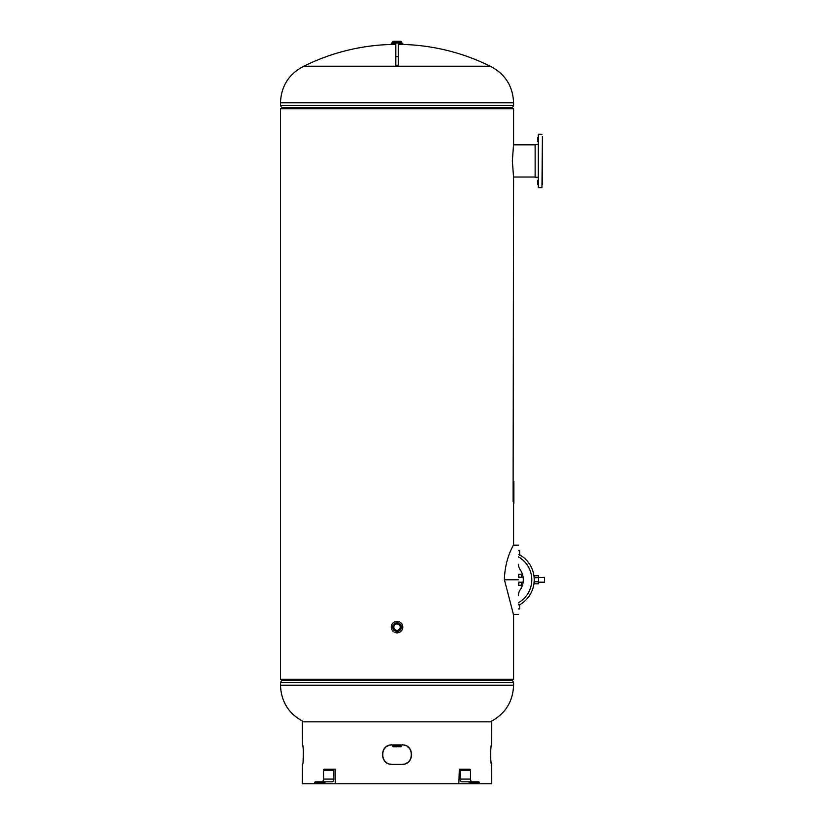 <?xml version="1.0" encoding="UTF-8"?>
<svg xmlns="http://www.w3.org/2000/svg" width="825" height="825" viewBox="0 0 825 825"><rect width="100%" height="100%" fill="white"/><g stroke="black" fill="none" stroke-linecap="round" stroke-linejoin="round"><path stroke-width="1.24" d="M513.294 545.15L513.583 544.583C514.346 544.263 505.106 556.731 504.374 579.583L513.583 614.996L513.583 679.315L280.479 679.315L280.479 108.714L513.583 108.714L513.583 144.22L512.356 160.916L513.583 177.612L513.119 483.275L513.872 481.449L513.872 503.302L513.119 501.487L513.119 483.275M513.583 544.583L513.583 503.302M513.583 483.471L513.583 482.47M512.366 679.315L513.583 679.315M512.366 108.714L513.583 108.714M398.248 44.416L401.29 44.416A209.787 209.787 0 0 1 490.267 66.227L303.786 66.227C288.936 73.899 281.17 86.089 280.479 102.785L280.479 105.517L513.583 105.517L513.583 102.785L280.479 102.785M303.786 66.227A209.787 209.787 0 0 1 392.772 44.416L395.814 44.416M303.847 721.834A209.787 209.787 0 0 1 303.786 721.803L487.503 721.803M306.56 721.803L303.786 721.803C288.936 714.13 281.17 701.951 280.479 685.245L513.583 685.245L513.583 682.512L280.479 682.512L281.727 680.223L512.335 680.223L513.583 682.512M518.44 584.409A1.825 1.825 0 0 0 518.719 583.43L518.42 585.255M518.719 582.522L518.719 583.43L518.44 582.522M518.42 574.324L518.44 575.169A1.825 1.825 0 0 1 518.719 576.149L518.44 577.057M518.44 574.324L521.369 574.324L521.369 577.356M518.44 585.255L521.369 585.255L521.369 582.213M518.719 582.213L518.719 583.43M519.647 608.922L518.44 608.922L519.647 608.922L519.647 604.374L518.884 604.921L518.44 604.065M519.647 554.792A28.731 28.731 0 0 1 519.647 604.787M538.488 582.213L544.521 582.213L544.521 577.356L534.218 577.758L534.218 575.737L538.488 575.737L538.488 581.79L534.218 581.79L534.218 580.315M534.218 579.789C534.074 583.316 534.074 583.316 534.218 579.789L534.218 577.758M518.884 554.658L519.647 555.204L519.647 550.646L518.44 550.646M518.44 595.403A9.714 9.714 0 0 1 520.152 589.885A17.81 17.81 0 0 0 520.152 569.683A9.714 9.714 0 0 1 518.44 564.176M538.488 581.79L538.488 583.832L534.218 583.832L534.218 581.79M542.417 137.486L542.417 184.357M541.953 134.207L538.312 134.207L538.312 187.626L541.953 187.626L542.417 136.661M538.312 187.626L538.312 134.207M537.859 184.357L537.859 180.263M542.417 137.641L542.417 141.735M537.859 141.735L537.859 137.641M542.417 181.552L542.417 140.281M537.859 144.602L535.126 144.602L535.126 177.231L537.859 177.231M535.126 144.829L513.49 144.829M535.126 177.004L513.49 177.004M397.031 621.349A5.765 5.765 0 0 1 402.796 627.113A5.765 5.765 0 0 1 397.031 632.878A5.765 5.765 0 0 1 391.267 627.113A5.765 5.765 0 0 1 397.031 621.349M397.031 630.31A3.197 3.197 0 0 1 393.834 627.113A3.197 3.197 0 0 1 397.031 623.927A3.197 3.197 0 0 1 400.228 627.113A3.197 3.197 0 0 1 397.031 630.31M397.031 631.383A4.269 4.269 0 0 0 401.301 627.113A4.269 4.269 0 0 0 397.031 622.844A4.269 4.269 0 0 0 392.762 627.113A4.269 4.269 0 0 0 397.031 631.383M397.031 631.455A4.342 4.342 0 0 1 392.69 627.113A4.342 4.342 0 0 1 397.031 622.782A4.342 4.342 0 0 1 401.363 627.113A4.342 4.342 0 0 1 397.031 631.455M397.031 621.359A5.754 5.754 0 0 0 391.277 627.113A5.754 5.754 0 0 0 397.031 632.868A5.754 5.754 0 0 0 402.786 627.113A5.754 5.754 0 0 0 397.031 621.359M397.031 746.78L393.071 746.78L397.031 746.78M400.228 41.25L393.834 41.25M395.814 43.416L391.267 43.416L391.267 44.292L395.814 44.292M400.228 43.416L402.497 43.416L400.228 43.416M398.248 44.292L402.796 44.292L402.796 43.416L398.248 43.416M314.614 783.75L324.916 783.75L324.916 783.049A1.238 0.877 -90 0 1 325.793 781.811L315.49 781.811A1.238 0.877 -90 0 0 314.614 783.049L314.614 783.75L302.332 783.75L302.466 764.321C303.693 765.023 303.693 744.212 302.466 744.903L302.332 721.834L491.731 721.834L491.597 744.903C490.37 744.202 490.37 765.012 491.597 764.321L491.731 783.75L479.438 783.75L479.438 783.049A1.238 0.877 -90 0 0 478.572 781.811L462.144 781.811A2.733 1.928 90 0 1 460.206 779.078L460.206 770.416A1.238 0.877 -90 0 0 459.339 769.178L458.844 783.75L479.438 783.75M491.473 764.136L491.329 763.589M491.153 762.702L490.978 761.496M490.679 758.34L490.597 756.515M490.566 754.535L490.597 752.709M490.679 750.884L490.813 749.213M490.834 748.945L490.978 747.728M491.153 746.522L491.329 745.635M324.916 769.178L335.218 769.178L335.218 783.75L458.844 783.75M392.092 764.321L401.961 764.321C414.666 765.023 414.686 744.212 401.961 744.903L392.092 744.903C379.397 744.202 379.376 765.012 392.092 764.321M403.755 764.146L401.888 764.321C414.408 764.93 414.428 744.294 401.888 744.903M390.277 745.088L392.174 744.903C379.655 744.294 379.634 764.93 392.174 764.321L390.277 764.136M403.868 745.109L405.611 745.645M407.282 746.532L408.746 747.739M409.963 749.213L410.293 749.75M410.881 750.956L411.531 753.421M411.603 754.617L411.531 755.772M409.953 760.021L408.757 761.475M407.282 762.692L405.611 763.579M386.781 762.692L386.028 762.135M382.583 756.133L382.501 755.483M382.46 754.442L382.645 752.72M383.202 750.884L384.099 749.213M384.801 748.296L385.306 747.749M387.358 746.182L388.173 745.759M302.734 745.635L302.909 746.522M303.084 747.728L303.249 749.183M303.373 750.709L303.084 761.496M321.616 781.811A2.733 1.928 90 0 0 323.544 779.078L323.544 770.416A1.238 0.877 -90 0 1 324.421 769.178L334.723 769.178A1.238 0.877 -90 0 0 333.847 770.416L333.847 779.078A2.733 1.928 90 0 1 331.918 781.811L325.793 781.811M335.218 783.75L324.916 783.75M468.177 781.811L472.447 781.811A2.733 1.928 90 0 1 470.508 779.078L470.508 770.416A1.238 0.877 -90 0 0 469.631 769.178L459.339 769.178M469.147 783.75L469.147 783.049A1.238 0.877 -90 0 0 468.27 781.811M398.248 56.595L398.248 43.096L395.814 43.096L395.814 65.536L398.248 65.536L398.248 56.595L395.814 56.595M513.418 501.487L513.418 483.275M281.861 108.714L281.727 107.807L512.335 107.807L513.583 105.517M281.861 108.065L512.335 107.807M512.191 679.315L512.191 679.965L281.727 680.223M518.44 579.789L504.374 579.789M518.884 576.149L518.884 577.356M518.884 582.213L518.884 583.43M518.44 602.683A26.307 26.307 0 0 0 518.44 556.896M401.28 746.491L401.28 745.831L392.782 745.831L392.782 746.491L400.991 746.78M400.991 41.25L392.782 41.539L391.566 43.416M401.28 41.539L401.28 42.199L392.782 42.199M323.544 770.416L333.847 770.416M314.614 783.049L324.916 783.049M323.544 779.078L333.847 779.078M460.206 770.416L470.508 770.416M460.206 779.078L470.508 779.078M469.147 783.049L479.438 783.049M490.267 66.227C505.117 73.899 512.892 86.089 513.583 102.785M512.191 108.714L512.191 108.065M281.727 107.807L280.479 105.517M490.267 721.803C505.117 714.13 512.892 701.951 513.583 685.245M281.861 679.315L281.861 679.965M280.479 685.245L280.479 682.512M513.274 545.191L518.44 545.191M513.274 614.388L518.44 614.388M523.122 582.213L518.44 582.213M523.122 577.356L518.44 577.356M392.782 745.831L391.566 744.614M401.28 745.831L402.497 744.614M401.28 42.199L402.497 43.416"/></g></svg>
